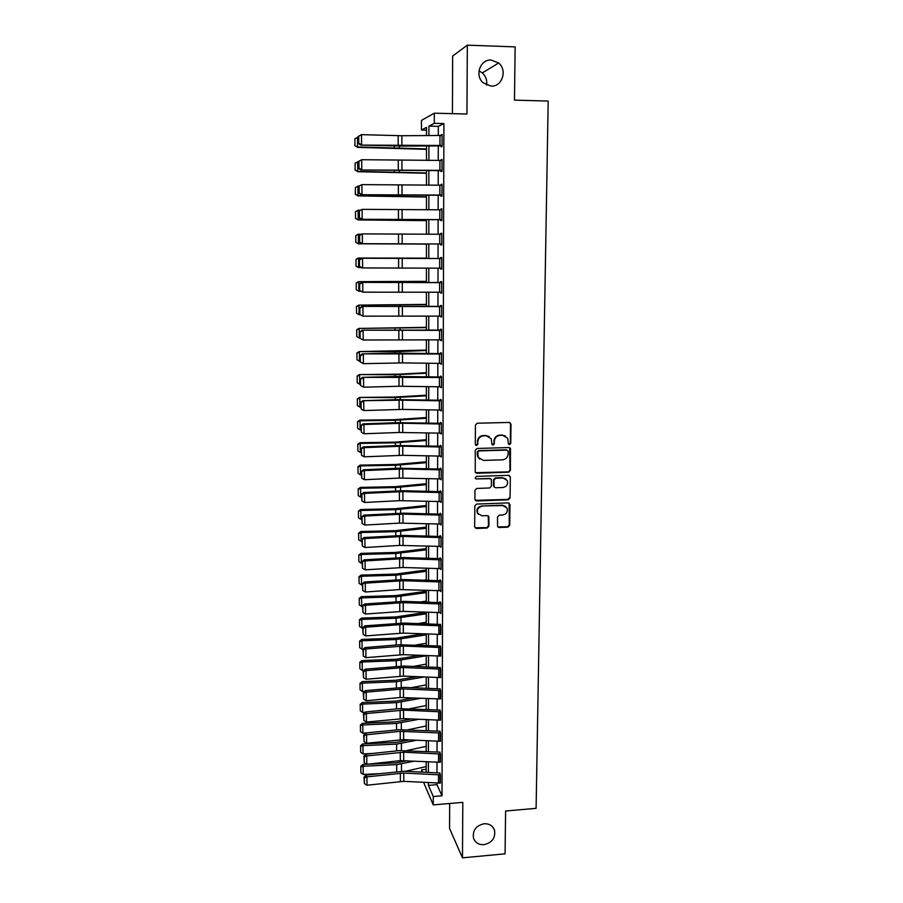 <?xml version="1.0" encoding="UTF-8"?>
<svg xmlns="http://www.w3.org/2000/svg" width="903" height="903" viewBox="0 0 903 903"><rect width="100%" height="100%" fill="white"/><g stroke="black" fill="none" stroke-linecap="round" stroke-linejoin="round"><path stroke-width="1.35" d="M509.506 444.615L510.759 443.317L510.996 424.196L509.247 422.435L477.236 423.214L475.441 425.076L475.294 444.31L476.536 445.54L477.789 444.242L477.811 441.759C478.184 438.248 480.103 436.273 483.556 435.822L486.232 435.754L491.266 438.768L491.966 444.423L493.061 445.077L494.313 443.779L494.336 441.307C494.72 437.797 496.627 435.822 500.07 435.381L502.734 435.314L507.678 438.203L508.423 443.983L509.506 444.615M508.637 444.265L510.297 443.046L510.534 423.936L509.879 422.536M475.621 445.168L477.382 443.96L477.811 441.759M492.169 444.716L493.885 443.497L494.336 441.307M484.143 823.739C476.05 825.624 472.495 830.388 473.477 838.04C475.192 842.657 478.692 844.858 483.952 844.677C492.112 842.736 495.634 837.905 494.517 830.196C492.767 825.726 489.313 823.57 484.143 823.739M491.198 60.05C480.351 59.124 474.515 75.242 482.981 82.681L490.961 86.112C502.102 87.015 507.7 70.163 498.603 63.007L491.198 60.05M505.646 506.402L502.407 505.195L481.615 505.985L502.847 505.567L507.034 508.073C508.017 511.82 506.583 514.134 502.745 514.992L499.28 515.128L497.508 516.967L497.564 526.562L499.145 527.533L507.96 527.16L509.721 525.343L509.992 504.585L508.265 502.892L476.615 504.077L474.831 505.917L474.673 526.788L476.423 528.469L487.146 528.029L488.918 526.201L488.862 516.584L487.259 515.613L481.942 515.816L477.427 513.152M482.021 506.357C478.24 507.17 476.773 509.427 477.642 513.141L478.477 514.417M436.962 783.059L436.962 784.662L442.007 795.814L433.271 796.548L433.259 804.889L423.597 782.37M426.487 130.134L421.453 130.021L421.453 120.426L434.309 113.191L466.93 114.015L467.336 45.15L515.139 46.888L514.473 100.131L548.189 101.068L536.1 808.343L505.601 811.018L505.07 853.82L462.471 857.85L462.81 802.361L433.259 804.889M434.309 113.191L434.287 123.339L428.914 126.138L428.902 135.552M442.007 795.814L443.904 123.564L434.287 123.339M508.637 472.213L510.421 470.373L510.488 448.452L508.942 447.549L477.044 448.464L475.249 450.315L475.249 472.258L476.852 473.251L508.637 472.213L509.958 470.057L509.653 447.674M510.33 477.044L510.071 497.959L508.299 499.799L476.637 500.973L474.888 499.257L474.955 490.273L476.739 488.433L489.64 487.981L491.413 486.141L491.311 479.414L489.731 478.455L476.276 478.906L475.147 478.206L476.299 476.4L508.603 475.328L510.33 477.044L510.071 497.959M449.66 803.478L449.559 828.48L462.471 857.85M467.336 45.15L452.651 56.076L452.426 113.643M443.904 123.564L438.327 126.352L438.305 135.484M438.282 145.88L438.248 160.429M438.237 170.656L438.203 185.194M438.181 195.262L438.147 209.801M438.136 219.711L438.102 234.238M438.079 243.991L438.045 258.472M438.034 268.168L438 282.492M437.978 292.211L437.955 306.343M437.932 316.095L437.899 330.046M437.887 339.821L437.853 353.581M437.831 363.39L437.808 376.969M437.786 386.789L437.752 400.198M437.741 410.041L437.707 423.27M437.684 433.147L437.662 446.195M437.639 456.094L437.616 468.973M437.594 478.895L437.571 491.604M437.549 501.537L437.526 514.078M437.503 524.033L437.47 536.416M437.458 546.394L437.424 558.607M437.413 568.608L437.379 580.652M437.368 590.675L437.334 602.561M437.323 612.595L437.289 624.323M437.278 634.38L437.244 645.95M437.233 656.029L437.199 667.441M437.187 677.532L437.165 688.797M437.142 698.911L437.12 710.018M437.097 720.142L437.075 731.103M437.052 741.25L437.029 752.052M437.007 762.211L436.984 772.878M439.953 145.473L439.975 135.473L442.086 135.484L442.052 145.485L360.59 145.09L402.603 146.094L441.127 145.868L441.127 146.873L442.052 146.489L442.086 134.491L441.149 135.473M439.896 170.351L439.919 160.418L442.019 160.429L441.996 170.362L360.805 169.99L441.07 170.656L441.059 171.638L441.996 171.356L442.019 159.436L441.093 160.418M439.84 195.059L439.863 185.194L441.951 185.205L441.928 195.071L361.019 194.721L441.003 195.262L441.003 196.244L441.928 196.053L441.962 184.223L441.025 185.194M439.784 219.598L439.806 209.801L441.894 209.812L441.86 219.61L361.223 219.294L440.946 219.711L440.946 220.693L441.86 220.58L441.894 208.83L440.969 208.977L440.969 209.801M440.89 243.991L361.437 243.697L440.89 243.991L440.878 244.961L441.804 244.95L441.827 233.279L440.912 233.335L440.912 234.249M440.822 268.191L440.822 269.071L441.736 269.15L441.77 257.558L440.856 257.524L440.845 258.484L441.77 258.484M440.766 292.233L441.68 293.193L441.702 281.668L440.788 281.544L440.788 282.504L441.702 282.504M440.709 316.118L441.612 317.066L441.646 305.632L440.732 305.417L440.732 306.365L441.646 306.365M440.653 339.844L441.556 340.781L441.578 329.426L440.675 329.121L440.675 330.069L441.578 330.058M440.596 363.412L441.488 364.349L441.522 353.05L440.619 352.678L440.619 353.615L441.522 353.604M440.529 386.823L441.432 387.748L441.465 376.528L440.562 376.066L440.562 377.002L441.454 376.98M440.472 410.086L441.375 411L441.398 399.86L440.506 399.307L440.495 400.232L441.398 400.21M440.416 433.18L441.307 434.095L441.341 423.022L440.45 422.39L440.438 423.315L441.341 423.293M440.359 456.139L441.251 457.031L441.285 446.037L440.393 445.326L440.382 446.24L441.285 446.217M440.303 478.94L441.195 479.832L441.217 468.905L440.337 468.115L440.325 469.018L441.217 468.996M440.28 490.747L440.28 491.65L441.161 491.616L440.28 490.747M440.28 501.594L441.138 502.474L441.161 491.616M440.292 524.09L441.07 524.97L441.104 514.191L440.224 513.243L440.224 514.134L441.025 514.1M440.303 546.45L441.014 547.32L441.048 536.608L440.167 535.581L440.167 536.472L440.901 536.438M440.303 568.664L440.957 569.522L440.991 558.889L440.111 557.783L440.788 558.63M440.292 590.731L440.901 591.589L440.935 581.013L440.054 579.839L440.687 580.685M440.269 612.663L440.845 613.509L440.878 603.001L440.009 601.748L439.998 602.628L440.585 602.594M440.258 634.448L440.495 624.368M440.224 656.097L440.416 645.995M440.201 677.6L440.325 667.486M440.167 698.978L440.246 688.854M440.145 720.21L440.179 710.074M440.111 741.318L440.1 731.159M440.077 762.29L440.032 752.12M440.032 783.127L439.964 772.945M486.548 85.096C487.281 80.243 485.87 76.179 482.349 72.906L478.996 70.874M421.611 772.099L421.611 769.774L422.649 772.155M426.205 769.401L421.611 769.774M428.406 782.619L428.406 785.373L433.271 796.548M428.902 145.936L428.891 160.463M428.88 170.69L428.869 185.217M428.857 195.285L428.846 209.801M428.846 219.7L428.835 234.216M428.823 243.957L428.812 258.439M428.801 268.123L428.79 282.436M428.79 292.143L428.778 306.264M428.767 316.016L428.756 329.945M428.744 339.709L428.733 353.468M428.733 363.254L428.722 376.833M428.711 386.653L428.699 400.04M428.699 409.883L428.688 423.101M428.677 432.966L428.665 446.003M428.654 455.891L428.643 468.759M428.643 478.669L428.632 491.367M428.62 501.3L428.609 513.841M428.609 523.785L428.598 536.156M428.586 546.123L428.575 558.325M428.575 568.314L428.564 580.358M428.553 590.37L428.541 602.245M428.541 612.279L428.53 623.996M428.519 634.053L428.507 645.611M428.507 655.68L428.496 667.08M428.485 677.171L428.474 688.425M428.474 698.527L428.462 709.623M428.451 719.747L428.44 730.696M428.44 740.832L428.428 751.635M428.417 761.793L428.417 772.449M426.487 135.563L426.487 127.391L421.453 130.021M426.205 772.336L426.205 761.68M426.205 751.522L426.216 740.731M426.216 730.595L426.227 719.646M426.227 709.521L426.227 698.425M426.239 688.323L426.239 677.081M426.25 666.99L426.25 655.589M426.261 645.521L426.261 633.962M426.261 623.917L426.272 612.2M426.272 602.166L426.284 590.291M426.284 580.279L426.295 568.247M426.295 558.257L426.295 546.055M426.306 536.089L426.306 523.717M426.318 513.773L426.318 501.244M426.329 491.311L426.329 478.613M426.34 468.713L426.34 455.846M426.34 445.958L426.351 432.921M426.351 423.055L426.363 409.838M426.363 400.006L426.374 386.608M426.374 376.799L426.385 363.232M426.385 353.434L426.397 339.686M426.397 329.922L426.408 315.994M426.408 306.252L426.419 292.132M426.419 282.413L426.419 268.112M426.43 258.427L426.43 243.957M426.442 234.216L426.442 219.7M426.453 209.801L426.453 195.285M426.464 185.228L426.464 170.701M426.476 160.474L426.476 145.947M438.327 126.352L428.914 126.138M436.962 784.662L428.406 785.373M441.149 134.919L442.086 134.931M441.093 159.775L442.019 159.786M441.036 184.46L441.962 184.472M440.969 208.977L441.894 208.988M440.912 233.335L441.827 233.335M440.822 269.071L441.736 269.071M440.766 293.024L441.68 293.024M440.709 316.818L441.612 316.806M440.653 340.442L441.556 340.431M440.585 363.92L441.488 363.909M440.529 387.24L441.432 387.229M440.472 410.402L441.375 410.391M440.416 433.417L441.307 433.395M440.359 456.286L441.251 456.252M440.303 478.996L441.195 478.962M505.454 435.957L502.734 435.314M493.907 441.025C494.291 437.526 496.198 435.551 499.63 435.111L502.282 435.043M489.11 436.476L486.232 435.754M477.394 441.477C477.766 437.978 479.685 435.991 483.139 435.551L485.803 435.483M475.542 472.698L508.186 471.885M508.186 451.331L506.967 450.112L478.985 450.924L477.721 452.222L478.24 457.279L483.342 460.406L502.452 459.83C505.872 459.379 507.779 457.415 508.163 453.927L508.186 451.331M479.719 459.198L477.822 456.974L477.292 454.536L477.315 451.929L478.567 450.631L506.515 449.818M475.249 500.341L507.847 499.438L509.619 497.609M490.6 478.658L476.276 478.906M475.294 478.443L475.87 478.567M502.971 487.507C506.865 486.627 508.287 484.29 507.249 480.475L503.073 478.003L495.724 478.251L493.941 480.091L494.054 486.807L495.623 487.767L502.971 487.507M505.68 478.714L503.073 478.003M494.313 487.214L493.456 485.712L493.512 479.753L495.296 477.913L502.632 477.676M509.879 476.716L509.394 475.497M481.615 505.985C477.834 506.797 476.366 509.055 477.236 512.757M474.978 527.77L486.728 527.634L488.5 525.806L488.241 515.861M497.756 526.878L507.52 526.765L509.281 524.948L509.134 503.095M354.913 138.712L354.879 145.733L354.913 138.712L358.333 137.154M357.453 137.143L357.543 146.975L426.476 148.916M354.981 145.586L357.543 146.975L354.879 145.733M426.476 149.345L357.283 147.347M441.127 145.868L442.052 145.891M358.322 136.387L361.482 134.649L361.561 144.706L358.773 143.25L358.717 136.218L358.773 143.25M439.975 135.473L401.858 135.732L361.482 134.649L358.717 136.218M358.389 143.408L360.59 145.09M355.139 163.195L355.105 170.136L355.139 163.195L358.547 161.671M357.678 161.66L357.769 171.412L426.464 172.947M355.206 170.012L357.769 171.412L355.105 170.136M426.464 173.263L357.509 171.705M355.376 187.508L355.33 194.359L355.376 187.508L359.101 186.018M357.904 186.007L357.983 195.703L426.453 196.82M355.432 194.28L357.983 195.703L355.33 194.359M426.453 197.035L357.723 195.895M355.5 211.708L355.556 218.436L355.5 211.708L358.119 210.185L360.049 210.207M355.601 211.652L358.119 210.185L358.209 219.813L426.442 220.535M355.658 218.391L358.209 219.813L355.556 218.436M426.442 220.648L357.949 219.926M441.07 170.656L441.996 170.667M358.547 161.389L361.697 159.718L361.776 169.696L358.999 168.24L358.931 161.265L358.999 168.24M439.919 160.418L361.697 159.718L358.931 161.265M358.604 168.364L360.805 169.99M441.003 195.262L441.928 195.274M358.773 186.221L361.9 184.618L361.99 194.529L359.213 193.061L359.157 186.131L359.213 193.061M439.863 185.194L361.9 184.618L359.157 186.131M358.83 193.152L361.019 194.721M440.946 219.711L441.86 219.722M358.988 210.884L362.114 209.349L362.193 219.192L359.439 217.725L359.371 210.839L359.439 217.725M439.806 209.801L362.114 209.349L359.371 210.839M359.055 217.77L361.223 219.294M355.726 235.672L355.884 242.343L355.726 235.672L358.073 234.261L360.952 234.227M355.827 235.649L358.333 234.216L358.423 243.776L426.43 244.092L358.164 243.787L355.782 242.343M355.884 242.343L358.164 243.787M359.202 235.39L362.317 233.9L362.408 243.675L359.654 242.207L359.586 235.367L359.654 242.207M441.804 243.979L441.827 234.249L362.317 233.9L359.586 235.367M359.27 242.218L361.437 243.697M426.43 258.123L358.288 258.032L426.43 258.156M356.042 259.477L356.008 266.103L356.042 259.477L358.547 258.077L358.638 267.57L361.11 267.581M356.109 266.125L358.638 267.57L356.008 266.103M355.951 259.466L358.288 258.032M426.419 281.341L358.502 281.657L426.419 281.465M356.267 283.158L356.233 289.694L356.267 283.158L358.762 281.781L358.852 291.217L360.624 291.217M358.852 291.217L356.335 289.761M356.166 283.102L358.502 281.657M426.408 304.401L358.717 305.112L426.408 304.627M356.493 306.67L356.55 313.228L356.493 306.67L358.976 305.327L359.067 314.707L360.105 314.695M359.067 314.707L356.55 313.228M356.392 306.591L358.717 305.112M426.397 327.326L358.931 328.421L426.397 327.642M356.708 330.035L356.775 336.548L356.708 330.035L359.191 328.715L359.27 338.038L360.128 338.027M359.27 338.038L356.775 336.548M356.606 329.922L358.931 328.421M426.385 350.093L359.134 351.583L395.051 351.707L426.385 350.511M356.922 353.254L356.99 359.721L356.922 353.254L359.394 351.956L359.484 361.211L360.331 361.2M359.484 361.211L356.99 359.721M356.832 353.096L359.134 351.583M439.671 268.18L439.693 258.518L441.77 258.529L441.736 268.191L361.651 267.931L359.484 266.498L359.428 259.714L359.484 266.498M439.693 258.518L361.561 258.258L440.845 258.484M359.812 259.737L362.532 258.292L362.611 267.999L359.868 266.532M361.561 258.258L359.428 259.714M439.614 292.233L439.637 282.628L441.702 282.639L441.68 292.233L362.814 292.166L359.699 290.619L359.642 283.881L359.699 290.619M439.637 282.628L361.776 282.391L440.788 282.504M360.026 283.937L362.735 282.515L362.814 292.166L360.083 290.687M361.776 282.391L359.642 283.881M439.558 316.118L439.58 306.58L441.646 306.58L441.612 316.118L363.017 316.163L359.913 314.583L359.857 307.889L359.913 314.583M439.58 306.58L361.979 306.365L440.732 306.365M360.229 307.979L362.938 306.58L363.017 316.163L360.297 314.684M361.979 306.365L359.857 307.889M439.501 339.844L439.524 330.363L441.578 330.374L441.556 339.844L363.22 340.002L360.128 338.377L360.071 331.728L360.128 338.377M439.524 330.363L362.182 330.182L440.675 330.069M360.444 331.852L363.141 330.487L363.22 340.002L360.5 338.512M362.182 330.182L360.071 331.728M439.456 363.401L439.479 353.999L441.522 353.999L441.499 363.401L402.524 362.893L363.424 363.672L360.331 362.024L360.274 355.421L360.331 362.024M439.479 353.999L362.385 353.841L397.839 353.152L440.619 353.615M360.658 355.568L363.345 354.224L363.424 363.672L360.715 362.182M362.385 353.841L360.274 355.421M426.374 372.713L398.11 374.169L359.349 374.587L395.142 374.722L426.374 373.221M357.148 376.314L357.204 382.737L357.148 376.314L359.608 375.05L359.687 384.238L360.534 384.226M359.687 384.238L357.204 382.737M357.046 376.122L359.349 374.587M439.4 386.823L439.422 377.477L441.454 377.465L441.432 386.811L399.024 386.247L363.627 387.195L360.545 385.502L360.489 378.944L360.545 385.502M439.422 377.477L362.588 377.341L397.918 376.472L440.562 377.002M360.861 379.136L363.548 377.804L363.627 387.195L360.929 385.705M362.588 377.341L360.489 378.944M426.363 395.198L394.848 397.038L359.552 397.444L395.232 397.58L426.363 395.796M357.362 399.216L357.419 405.605L357.362 399.216L359.812 397.986L359.902 407.118L360.737 407.106M359.902 407.118L357.419 405.605M357.261 399.002L359.552 397.444M439.343 410.075L439.366 400.785L441.398 400.785L441.375 410.075L402.659 409.409L363.819 410.56L363.74 401.225L360.692 402.309L361.132 409.059L361.076 402.535M439.366 400.785L402.636 400.164L362.792 400.684L398.009 399.634L440.495 400.232M362.792 400.684L360.692 402.309M361.132 409.059L363.819 410.56M426.363 417.536L394.938 419.669L359.755 420.155L360.026 420.775L395.322 420.279L426.363 418.224M357.577 421.983L357.633 428.327L357.577 421.983L360.026 420.775L360.105 429.851L360.94 429.828M360.105 429.851L357.633 428.327M357.475 421.724L359.755 420.155M439.287 433.18L439.309 423.959L441.341 423.947L441.319 433.169L399.182 432.469L364.022 433.767L363.943 424.5L360.907 425.527L361.335 432.266L361.279 425.776M439.309 423.959L402.704 423.247L363.943 424.5L362.995 423.868L398.088 422.649L440.438 423.315M362.995 423.868L360.907 425.527M361.335 432.266L364.022 433.767M426.351 439.738L395.029 442.154L359.97 442.707L360.229 443.407L395.412 442.842L426.351 440.506M357.78 444.592L357.848 450.902L357.78 444.592L360.229 443.407L360.308 452.426L361.144 452.414M360.308 452.426L357.848 450.902M357.69 444.31L359.97 442.707M439.242 456.128L439.264 446.962L441.274 446.962L441.251 456.117L402.794 455.315L364.214 456.816L364.135 447.617L361.11 448.588L361.539 455.315L361.482 448.87M439.264 446.962L402.772 446.184L364.135 447.617L363.187 446.906L398.167 445.518L440.382 446.24M363.187 446.906L361.11 448.588M361.539 455.315L364.214 456.816M426.34 461.794L395.119 464.492L360.173 465.124L360.432 465.903L395.503 465.259L426.34 462.652M357.994 467.065L358.051 473.33L357.994 467.065L360.432 465.903L360.511 474.865L361.347 474.854M360.511 474.865L358.051 473.33M357.893 466.749L360.173 465.124M439.185 478.929L439.208 469.831L441.217 469.82L441.195 478.917L399.34 478.082L364.406 479.719L364.327 470.576L361.313 471.501L361.742 478.218L361.685 471.817M439.208 469.831L402.84 468.973L364.327 470.576L363.39 469.786L398.257 468.228L440.325 469.018M363.39 469.786L361.313 471.501M361.742 478.218L364.406 479.719M426.329 483.703L395.209 486.683L360.376 487.406L360.636 488.252L395.593 487.541L426.329 484.651M358.209 489.381L358.265 495.612L358.209 489.381L360.636 488.252L360.715 497.158L361.539 497.135M360.715 497.158L358.265 495.612M358.107 489.042L360.376 487.406M439.129 501.583L439.151 492.541L441.161 492.53L441.138 501.571L399.419 500.668L364.598 502.474L364.53 493.388L361.516 494.257L361.945 500.962L361.889 494.607M439.151 492.541L402.907 491.616L364.53 493.388L363.582 492.519L403.585 490.735L440.28 491.65M363.582 492.519L361.516 494.257M361.945 500.962L364.598 502.474M426.318 505.488L395.3 508.739L360.568 509.529L360.828 510.466L395.683 509.664L426.318 506.515M358.412 511.561L358.468 517.746L358.412 511.561L360.828 510.466L360.907 519.304L361.742 519.281M360.907 519.304L358.468 517.746M358.31 511.188L360.568 509.529M426.306 527.126L395.39 530.659L360.771 531.517L361.031 532.533L395.762 531.653L426.306 528.244M358.626 533.605L358.683 539.746L358.626 533.605L361.031 532.533L361.11 541.315L361.934 541.292M361.11 541.315L358.683 539.746M358.525 533.199L360.771 531.517M426.295 548.64L395.469 552.433L360.974 553.37L361.234 554.453L395.853 553.505L426.295 549.837M358.83 555.503L358.886 561.61L358.83 555.503L361.234 554.453L361.313 563.179L362.126 563.156M361.313 563.179L358.886 561.61M358.728 555.063L360.974 553.37M426.295 570.007L395.559 574.071L361.166 575.087L361.426 576.238L395.943 575.222L426.284 571.294M423.744 580.2L426.284 579.839M359.033 577.265L359.089 583.327L359.033 577.265L361.426 576.238L361.505 584.918L362.329 584.884M361.505 584.918L359.089 583.327M358.931 576.791L361.166 575.087M426.284 591.251L395.649 595.574L361.358 596.657L361.618 597.888L396.022 596.793L426.284 592.605M420.595 601.962L426.272 601.105M359.236 598.881L359.292 604.908L359.236 598.881L361.618 597.888L361.697 606.5L362.521 606.477M361.697 606.5L359.292 604.908M359.134 598.384L361.358 596.657M426.272 612.358L395.74 616.941L361.561 618.092L361.821 619.39L396.112 618.239L426.272 613.803M417.841 623.601L426.261 622.235M359.439 620.372L359.496 626.355L359.439 620.372L361.821 619.39L361.889 627.957L362.713 627.935M361.889 627.957L359.496 626.355M359.338 619.842L361.561 618.092M423.225 633.85L395.819 638.184L361.753 639.403L362.013 640.769L396.203 639.538L426.261 634.854M415.414 645.092L426.261 643.241M359.631 641.717L359.687 647.677L359.631 641.717L362.013 640.769L362.092 649.28L363.164 649.246M362.092 649.28L359.687 647.677M359.541 641.164L361.753 639.403M419.782 655.33L395.909 659.28L361.945 660.567L362.205 662.012L396.282 660.714L426.25 655.781M413.258 666.459L426.25 664.123M359.834 662.937L359.891 668.852L359.834 662.937L362.205 662.012L362.284 670.466L363.819 670.41M362.284 670.466L359.891 668.852M359.733 662.362L361.945 660.567M439.084 524.079L439.106 515.094L441.104 515.082L441.082 524.067L399.498 523.108L364.789 525.072L364.722 516.053L361.719 516.866L362.148 523.559L362.092 517.25M439.106 515.094L402.964 514.112L364.722 516.053L363.774 515.105L403.641 513.152L440.224 514.134M363.774 515.105L361.719 516.866M362.148 523.559L364.789 525.072M439.027 546.439L439.05 537.511L441.048 537.499L441.025 546.428L399.577 545.401L364.981 547.534L364.902 538.572L361.922 539.328L362.34 546.022L362.295 539.746M439.05 537.511L403.031 536.45L364.902 538.572L363.965 537.545L403.709 535.423L440.167 536.472M363.965 537.545L361.922 539.328M362.34 546.022L364.981 547.534M438.982 568.653L439.005 559.781L440.98 559.77L440.957 568.642L403.122 567.502L365.173 569.838L365.094 560.932L362.114 561.655L362.543 568.326L362.487 562.095M439.005 559.781L403.099 558.652L365.094 560.932L364.157 559.837L403.776 557.546L440.111 558.664M364.157 559.837L362.114 561.655M362.543 568.326L365.173 569.838M438.926 590.72L438.948 581.916L440.924 581.893L440.901 590.709L399.724 589.557L365.365 592.007L365.286 583.157L362.317 583.823L362.735 590.483L362.679 584.297M438.948 581.916L403.167 580.719L365.286 583.157L364.349 581.983L403.833 579.534L440.054 580.719M364.349 581.983L362.317 583.823M362.735 590.483L365.365 592.007M438.881 612.652L438.903 603.904L440.867 603.881L440.845 612.64L403.257 611.365L365.546 614.029L365.478 605.236L362.509 605.857L362.938 612.505L362.882 606.353M438.903 603.904L403.223 602.64L365.478 605.236L364.541 603.994L403.901 601.375L439.998 602.628M364.541 603.994L362.509 605.857M362.938 612.505L365.546 614.029M438.824 634.437L438.847 625.745L440.811 625.723L440.788 634.425L403.314 633.082L365.738 635.915L365.659 627.179L363.074 628.274L362.701 627.743L363.13 634.38L363.074 628.274M438.847 625.745L403.291 624.413L365.659 627.179L364.733 625.858L403.957 623.081L439.953 624.402M364.733 625.858L362.701 627.743M363.13 634.38L365.738 635.915M438.779 656.086L438.802 647.451L440.754 647.428L440.732 656.075L403.381 654.664L365.918 657.655L365.839 648.975L363.266 650.047L362.904 649.494L363.322 656.12L363.266 650.047M438.802 647.451L403.359 646.051L365.839 648.975L364.914 647.586L398.889 644.753L439.896 646.029M364.914 647.586L362.904 649.494M363.322 656.12L365.918 657.655M438.734 677.6L438.745 669.01L440.698 668.988L440.675 677.577L403.449 676.121L366.099 679.248L366.031 670.624L363.457 671.685L363.096 671.098L363.514 677.724L363.457 671.685M438.745 669.01L403.415 667.554L366.031 670.624L365.105 669.168L404.081 666.075L439.84 667.52M365.105 669.168L363.096 671.098M363.514 677.724L366.099 679.248M416.712 676.674L395.988 680.252L362.137 681.607L362.396 683.12L396.361 681.754L424.083 676.979M411.339 687.68L426.239 684.869M360.037 684.022L360.094 689.903L360.037 684.022L362.396 683.12L362.464 691.529L364.44 691.45M362.464 691.529L360.094 689.903M359.936 683.413L362.137 681.607M438.677 698.978L438.7 690.445L440.653 690.423L440.63 698.956L400.097 697.511L366.279 700.717L366.212 692.149L363.649 693.188L363.288 692.578L363.706 699.182L363.649 693.188M438.7 690.445L403.483 688.921L366.212 692.149L365.286 690.626L404.138 687.375L439.795 688.876M365.286 690.626L363.288 692.578M363.706 699.182L366.279 700.717M413.958 697.884L396.078 701.1L362.329 702.523L362.577 704.092L396.451 702.658L421.317 698.211M409.623 708.776L426.227 705.491M360.229 704.972L360.286 710.819L360.229 704.972L362.577 704.092L362.656 712.456L365.06 712.343M362.656 712.456L360.286 710.819M360.128 704.34L362.329 702.523M438.632 720.21L438.655 711.733L440.596 711.711L440.574 720.188L403.573 718.607L366.46 722.05L366.392 713.528L363.841 714.555L363.48 713.912L363.886 720.504L363.841 714.555M438.655 711.733L403.539 710.153L366.392 713.528L365.478 711.936L399.115 708.663L439.738 710.097M365.478 711.936L363.48 713.912M363.886 720.504L366.46 722.05M411.486 718.969L396.157 721.813L362.509 723.303L362.769 724.94L396.53 723.438L418.834 719.307M408.077 729.737L426.216 725.978M360.421 725.798L360.478 731.599L360.421 725.798L362.769 724.94L362.848 733.247L399.194 729.703L439.682 731.193M362.848 733.247L360.478 731.599M360.331 725.132L362.509 723.303M438.587 741.318L438.598 732.897L440.54 732.864L440.517 741.295L403.63 739.647L366.641 743.237L366.573 734.771L364.022 735.776L363.661 735.11L364.078 741.702L364.022 735.776M363.661 735.11L365.659 733.112L366.573 734.771L400.221 731.34L438.598 732.897M364.078 741.702L366.641 743.237M409.262 739.918L396.236 742.39L362.701 743.948L362.961 745.664L396.62 744.095L416.588 740.268M406.689 750.574L426.216 746.352M360.624 746.488L360.669 752.255L360.624 746.488L362.961 745.664L363.029 753.915L372.284 753.474M363.029 753.915L360.669 752.255M360.523 745.799L362.701 743.948M438.531 762.29L438.553 753.915L440.483 753.892L440.461 762.267L400.322 760.653L366.821 764.299L366.753 755.89L364.214 756.872L363.853 756.183L364.27 762.753L364.214 756.872M438.553 753.915L403.664 752.21L366.753 755.89L365.839 754.163L399.273 750.596L439.637 752.143M365.839 754.163L363.853 756.183M364.27 762.753L366.821 764.299M407.23 760.732L396.327 762.854L367.002 764.277M366.81 764.288L362.882 764.48L363.141 766.252L396.699 764.615L414.545 761.105M405.413 771.275L426.205 766.602M360.816 767.053L360.873 772.787L360.816 767.053L363.141 766.252L363.22 774.447L378.391 773.702M363.22 774.447L360.873 772.787M360.715 766.342L362.882 764.48M438.486 783.138L438.508 774.808L440.427 774.785L440.404 783.104L403.754 781.343L367.002 785.226L366.934 776.862L364.394 777.833L364.033 777.111L364.451 783.68L364.394 777.833M438.508 774.808L403.731 773.047L366.934 776.862L366.02 775.067L404.375 771.23L439.58 772.979M366.02 775.067L364.033 777.111M364.451 783.68L367.002 785.226M394.227 145.959L394.239 147.471M399.453 146.083L399.453 147.629M401.891 145.699L401.858 135.732M398.2 145.654L398.167 135.687M394.329 170.678L394.329 171.83M399.532 170.78L399.532 171.954M394.419 195.24L394.43 196.019M399.611 195.308L399.611 196.109M401.959 170.486L401.925 160.587M398.291 170.453L398.257 160.553M402.027 195.104L402.004 185.284M398.37 195.082L398.336 185.25M402.106 219.564L402.072 209.801M398.46 219.542L398.426 209.778M402.174 243.855L402.151 234.159M398.539 243.844L398.505 234.148M439.727 243.968L439.75 234.238M394.859 305.248L394.871 306.072M399.973 305.191L399.973 306.038M394.961 328.557L394.961 329.719M400.052 328.466L400.052 329.663M395.051 351.707L395.051 353.208M400.131 351.594L400.131 353.129M402.241 267.988L402.219 258.36M398.618 267.977L398.584 258.348M402.32 291.951L402.286 282.391M398.708 291.951L398.674 282.379M402.388 315.757L402.354 306.252M398.787 315.757L398.754 306.252M402.456 339.404L402.422 329.967M398.866 339.415L398.833 329.967M402.524 362.893L402.501 353.524M398.945 362.916L398.912 353.536M395.142 374.722L395.153 376.54M400.198 374.576L400.21 376.438M402.591 386.236L402.569 376.912M399.024 386.247L399.002 376.935M395.232 397.58L395.243 399.724M400.277 397.399L400.277 399.6M402.659 409.409L402.636 400.164M399.103 409.443L399.081 400.176M395.322 420.279L395.333 422.751M400.345 420.076L400.356 422.604M402.727 432.447L402.704 423.247M399.182 432.469L399.16 423.281M395.412 442.842L395.424 445.63M400.424 442.617L400.435 445.461M402.794 455.315L402.772 446.184M399.261 455.349L399.239 446.217M395.503 465.259L395.514 468.352M400.492 465L400.503 468.16M402.862 478.048L402.84 468.973M399.34 478.082L399.318 469.007M395.593 487.541L395.604 490.939M400.571 487.248L400.582 490.724M402.93 500.634L402.907 491.616M399.419 500.668L399.397 491.661M395.683 509.664L395.695 513.367M400.639 509.348L400.65 513.141M395.762 531.653L395.785 535.66M400.718 531.314L400.729 535.411M395.853 553.505L395.875 557.806M400.785 553.133L400.797 557.535M395.943 575.222L395.954 579.805M400.853 574.816L400.876 579.523M396.022 596.793L396.045 601.669M400.932 596.375L400.943 601.364M396.112 618.239L396.135 623.397M401 617.787L401.011 623.07M396.203 639.538L396.214 644.979M401.067 639.064L401.079 644.629M396.282 660.714L396.304 666.425M401.135 660.206L401.158 666.064M402.998 523.063L402.964 514.112M399.498 523.108L399.465 514.157M403.065 545.356L403.031 536.45M399.577 545.401L399.544 536.506M403.122 567.502L403.099 558.652M399.657 567.558L399.623 558.709M403.189 589.501L403.167 580.719M399.724 589.557L399.702 580.776M403.257 611.365L403.223 602.64M399.803 611.433L399.769 602.696M403.314 633.082L403.291 624.413M399.882 633.161L399.848 624.481M403.381 654.664L403.359 646.051M399.95 654.743L399.927 646.13M403.449 676.121L403.415 667.554M400.029 676.2L399.995 667.633M396.361 681.754L396.394 687.736M401.203 681.223L401.225 687.364M403.506 697.432L403.483 688.921M400.097 697.511L400.074 689M396.451 702.658L396.473 708.923M401.271 702.105L401.293 708.516M403.573 718.607L403.539 710.153M400.176 718.698L400.142 710.232M396.53 723.438L396.564 729.963M401.338 722.863L401.361 729.545M403.63 739.647L403.607 731.249M400.243 739.738L400.221 731.34M396.62 744.095L396.643 750.878M401.406 743.496L401.429 750.449M403.697 760.563L403.664 752.21M400.322 760.653L400.289 752.312M396.699 764.615L396.722 771.67M401.474 763.994L401.496 771.207M403.754 781.343L403.731 773.047M400.39 781.445L400.356 773.149M482.349 72.906L498.603 63.007M493.117 827.487L494.517 830.196"/></g></svg>
